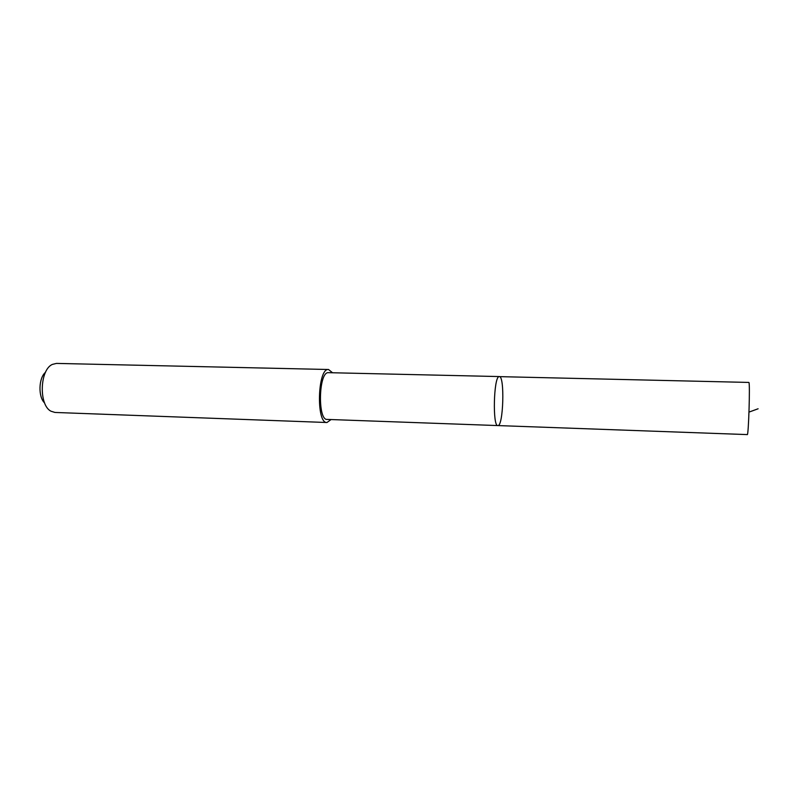 <?xml version="1.0" encoding="UTF-8"?>
<svg xmlns="http://www.w3.org/2000/svg" width="798" height="798" viewBox="0 0 798 798"><rect width="100%" height="100%" fill="white"/><g stroke="black" fill="none" stroke-linecap="round" stroke-linejoin="round"><path stroke-width="1.2" d="M498.989 376.626C493.633 377.324 492.496 426.87 497.852 425.573C503.388 426.721 504.895 375.758 499.309 376.566L498.989 376.626C493.633 377.324 492.496 426.87 497.852 425.573L747.287 434.591C748.534 436.227 750.19 383.329 748.913 382.432L498.989 376.626M497.852 425.573L327.1 419.409C317.724 420.476 318.532 373.225 327.918 372.656L499.309 376.566M331.08 419.549L326.951 422.511C315.928 423.658 317.584 367.698 328.527 369.504L332.467 372.696M326.951 422.511L55.002 412.456L50.992 411.219C38.653 405.165 39.71 369.723 52.379 364.407L56.459 363.409L328.527 369.504M44.608 402.94C38.035 396.955 38.593 377.883 45.516 372.297M748.993 412.107L758.1 408.776"/></g></svg>
